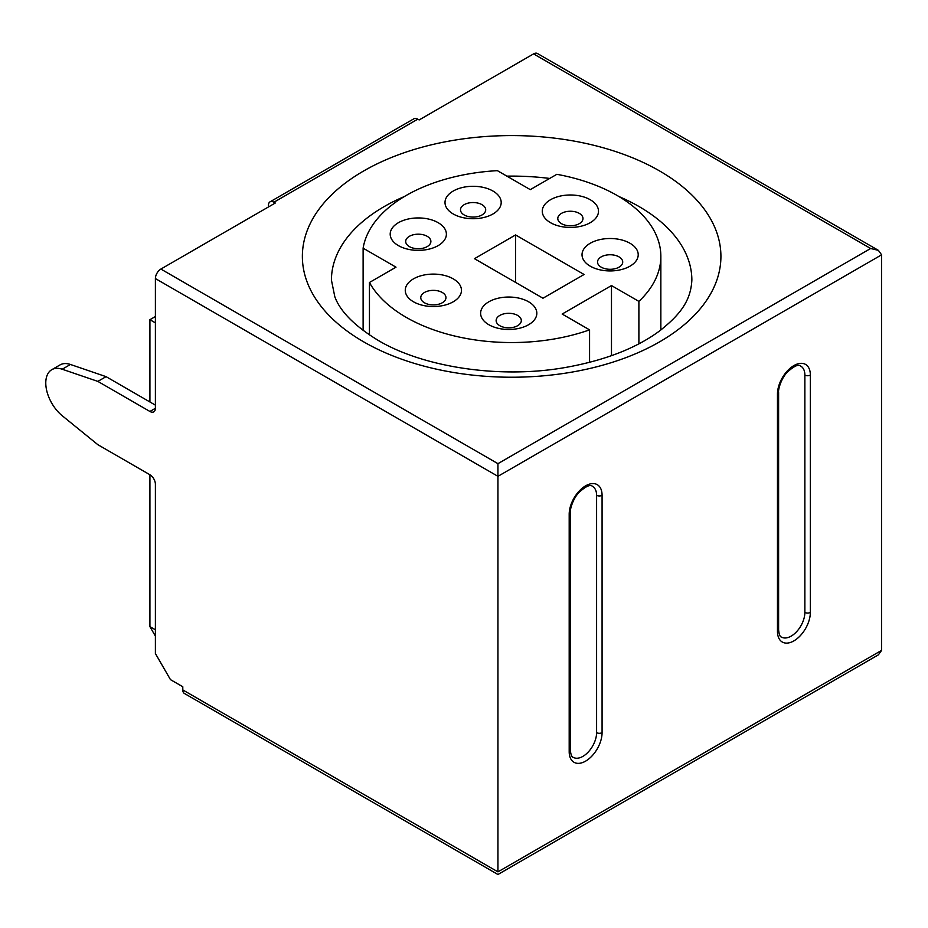 <?xml version="1.0" encoding="UTF-8"?>
<svg xmlns="http://www.w3.org/2000/svg" width="928" height="928" viewBox="0 0 928 928"><rect width="100%" height="100%" fill="white"/><g stroke="black" fill="none" stroke-linecap="round" stroke-linejoin="round"><path stroke-width="1.39" d="M590.254 266.185A28.095 16.217 180 0 1 590.254 243.252A28.095 16.217 180 0 1 629.984 243.252A28.095 16.217 180 0 1 629.984 266.185A28.095 16.217 180 0 1 590.254 266.185M619.022 256.882A12.598 7.273 0 0 0 605.3 255.304A12.598 7.273 0 0 0 597.528 262.032A12.598 7.273 0 0 0 601.216 267.171A12.598 7.273 0 0 0 614.939 268.749A12.598 7.273 0 0 0 622.711 262.032A12.598 7.273 0 0 0 619.022 256.882M550.513 222.685A28.095 16.217 180 0 1 550.513 199.74A28.095 16.217 180 0 1 590.254 199.74A28.095 16.217 180 0 1 590.254 222.685A28.095 16.217 180 0 1 550.513 222.685M579.292 213.37A12.598 7.273 0 0 0 565.558 211.804A12.598 7.273 0 0 0 557.786 218.521A12.598 7.273 0 0 0 561.475 223.66A12.598 7.273 0 0 0 575.198 225.237A12.598 7.273 0 0 0 582.981 218.521A12.598 7.273 0 0 0 579.292 213.37M453.235 213.974A28.095 16.217 180 0 1 453.235 191.04A28.095 16.217 180 0 1 492.965 191.04A28.095 16.217 180 0 1 492.965 213.974A28.095 16.217 180 0 1 453.235 213.974M482.003 204.67A12.598 7.273 0 0 0 468.28 203.093A12.598 7.273 0 0 0 460.497 209.821A12.598 7.273 0 0 0 464.186 214.96A12.598 7.273 0 0 0 477.92 216.537A12.598 7.273 0 0 0 485.692 209.821A12.598 7.273 0 0 0 482.003 204.67M398.425 245.618A28.095 16.217 180 0 1 398.425 222.685A28.095 16.217 180 0 1 438.155 222.685A28.095 16.217 180 0 1 438.155 245.618A28.095 16.217 180 0 1 398.425 245.618M427.193 236.315A12.598 7.273 0 0 0 413.47 234.738A12.598 7.273 0 0 0 405.698 241.454A12.598 7.273 0 0 0 409.387 246.604A12.598 7.273 0 0 0 423.11 248.182A12.598 7.273 0 0 0 430.882 241.454A12.598 7.273 0 0 0 427.193 236.315M413.494 301.786A28.095 16.217 180 0 1 413.494 278.852A28.095 16.217 180 0 1 453.235 278.852A28.095 16.217 180 0 1 453.235 301.786A28.095 16.217 180 0 1 413.494 301.786M442.273 292.482A12.598 7.273 0 0 0 428.539 290.905A12.598 7.273 0 0 0 420.767 297.621A12.598 7.273 0 0 0 424.456 302.772A12.598 7.273 0 0 0 438.178 304.349A12.598 7.273 0 0 0 445.962 297.621A12.598 7.273 0 0 0 442.273 292.482M488.859 324.73A28.095 16.217 180 0 1 488.859 301.786A28.095 16.217 180 0 1 528.589 301.786A28.095 16.217 180 0 1 528.589 324.73A28.095 16.217 180 0 1 488.859 324.73M517.627 315.427A12.598 7.273 0 0 0 503.904 313.85A12.598 7.273 0 0 0 496.132 320.566A12.598 7.273 0 0 0 499.821 325.705A12.598 7.273 0 0 0 513.544 327.282A12.598 7.273 0 0 0 521.316 320.566A12.598 7.273 0 0 0 517.627 315.427M363.115 248.182L396.001 267.171L369.448 282.495A149.211 86.142 0 0 0 589.57 329.869L562.159 314.047L611.482 285.569L638.893 301.391A149.211 86.142 0 0 0 660.852 256.406A149.211 86.142 0 0 0 617.155 195.495A149.211 86.142 0 0 0 556.846 174.313L530.282 189.637L497.396 170.659A149.211 86.142 0 0 0 363.115 248.182L363.115 330.496M273.911 202.223L417.786 119.155L419.154 119.944L533.565 53.894A7.749 4.478 -60 0 1 537.44 53.511L878.387 250.351L881.6 254.829L497.942 476.331L155.394 278.562A7.749 4.478 -60 0 1 160.88 269.062L275.291 203.012L273.911 202.223A7.749 4.478 -120 0 0 270.036 201.84A7.749 4.478 -120 0 0 268.436 205.378L268.436 206.967M157.25 272.739L156.762 273.574M155.394 629.799L149.918 626.632L149.918 474.753A7.749 4.478 -120 0 1 155.394 484.242L155.394 653.532L170.462 679.644L182.793 686.755L182.793 689.922A7.749 4.478 -60 0 0 184.405 693.471L497.942 874.489L878.387 654.843L881.6 650.366L881.6 254.829M155.394 405.13L106.07 376.652L70.447 364.472A29.07 16.785 -120 0 0 60.018 364.924L51.794 369.68A29.07 16.785 -120 0 0 46.644 390.317A29.07 16.785 -120 0 0 62.222 415.732L97.846 444.686L149.918 474.753M182.793 689.922L497.942 871.868C497.942 875.29 497.942 875.29 497.942 871.868C497.942 875.29 497.942 875.29 497.942 871.868L497.942 463.664L870.638 248.495L878.387 250.351M106.07 376.652L97.846 381.396L149.918 411.464A7.749 4.478 -120 0 0 153.793 411.846A7.749 4.478 -120 0 0 155.394 408.297L155.394 278.562M97.846 381.396L62.222 369.228A29.07 16.785 -120 0 0 51.794 369.68M149.918 401.963L149.918 319.696L155.394 322.863M155.394 636.132L149.918 626.632M149.918 319.696L155.394 316.529M417.786 119.155A7.749 4.478 -120 0 0 413.911 118.772L270.036 201.84M778.604 629.799L778.604 392.474C777.989 390.514 780.61 379.146 787.222 372.244C794.148 365.934 798.695 363.915 800.852 366.2A19.372 11.182 -60 0 1 804.866 375.074L804.866 612.399A19.372 11.182 -60 0 1 796.41 631.898A19.372 11.182 -60 0 1 781.48 637.084C780.03 636.886 779.068 634.462 778.604 629.799A3.874 2.239 180 0 1 777.467 631.388L777.467 394.052A23.258 13.421 -60 0 1 793.904 365.574A23.258 13.421 -60 0 1 810.353 375.074L810.353 612.399A23.258 13.421 -60 0 1 793.904 640.877A23.258 13.421 -60 0 1 777.467 631.388M570.326 750.044L570.326 512.72C569.722 510.76 572.344 499.392 578.944 492.49C585.881 486.179 590.428 484.161 592.586 486.446A19.372 11.182 -60 0 1 596.6 495.308L596.6 732.644A19.372 11.182 -60 0 1 588.143 752.144A19.372 11.182 -60 0 1 573.202 757.329C571.764 757.132 570.801 754.708 570.326 750.044A3.874 2.239 180 0 1 569.189 751.622L569.189 514.298A23.258 13.421 -60 0 1 585.638 485.82A23.258 13.421 -60 0 1 602.075 495.308L602.075 732.644A23.258 13.421 -60 0 1 585.638 761.122A23.258 13.421 -60 0 1 569.189 751.622M638.893 301.391L638.893 343.812M369.448 282.495L369.448 334.973M589.57 329.869L589.57 362.361M611.482 285.569L611.482 355.691M584.083 274.491L515.574 234.946L474.463 258.68L542.973 298.224L584.083 274.491M515.574 282.402L515.574 234.946M659.622 170.972A209.276 120.826 180 0 1 659.622 341.84A209.276 120.826 180 0 1 363.66 341.84A209.276 120.826 180 0 1 363.66 170.972A209.276 120.826 180 0 1 659.622 170.972M404.341 196.55A180.206 104.04 0 0 0 331.435 280.14L334.822 296.763C340.205 311.46 354.658 326.006 378.195 340.402C423.481 367.384 500.482 379.158 565.952 367.384C605.311 360.273 636.596 348.058 659.831 330.751C680.92 314.082 690.792 300.266 691.859 280.14A180.206 104.04 0 0 0 639.079 206.573A180.206 104.04 0 0 0 618.953 196.55M549.689 178.443A180.206 104.04 0 0 0 506.885 176.134M497.942 871.868L881.6 650.366M870.638 248.495L533.565 53.894M160.88 269.062L497.942 463.664M155.394 408.297L149.918 411.464M70.447 364.472L62.222 369.228M602.075 495.308A3.874 2.239 180 0 1 596.6 495.308M570.326 512.72A3.874 2.239 180 0 1 569.189 514.298M602.075 732.644A3.874 2.239 180 0 1 596.6 732.644M810.353 375.074A3.874 2.239 180 0 1 804.866 375.074M778.604 392.474A3.874 2.239 180 0 1 777.467 394.052M810.353 612.399A3.874 2.239 180 0 1 804.866 612.399M660.852 256.406L660.852 329.974"/></g></svg>
